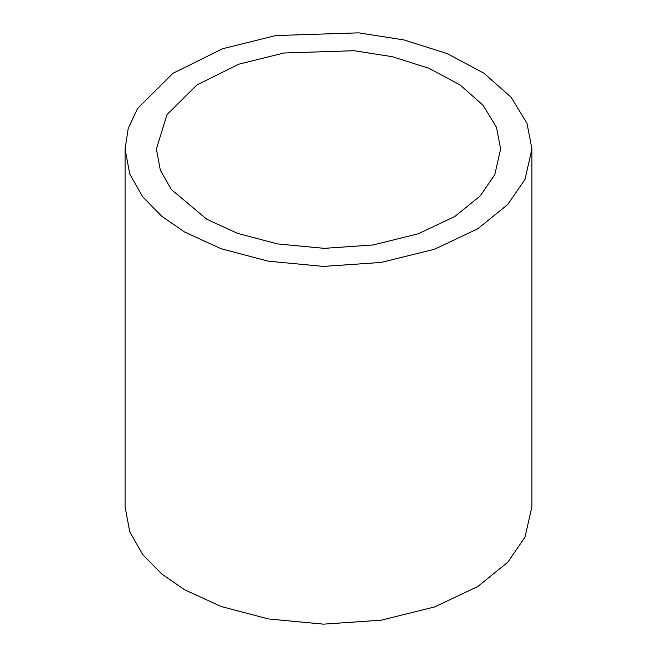 <?xml version="1.0" encoding="UTF-8"?>
<svg xmlns="http://www.w3.org/2000/svg" width="657" height="657" viewBox="0 0 657 657"><rect width="100%" height="100%" fill="white"/><g stroke="black" fill="none" stroke-linecap="round" stroke-linejoin="round"><path stroke-width="0.99" d="M184.658 232.044L161.794 216.301L142.717 196.837L129.766 174.064L125.076 148.999L128.214 128.46L137.617 108.405L172.955 73.305L222.551 48.741L275.85 35.552L358.673 32.85L403.956 39.929L447.13 53.587L483.995 73.272L511.162 97.302L527.004 123.319L531.924 148.999L524.992 179.394L507.82 204.45L477.77 228.784L434.564 249.217L381.15 262.439L323.433 266.405L268.335 261.19L221.228 248.781L184.658 232.044M206.791 219.266L237.727 233.432L277.591 243.928L324.213 248.346L373.053 244.987L418.246 233.793L454.8 216.514L480.234 195.917L494.762 174.721L500.626 148.999L496.462 127.269L483.059 105.251L460.072 84.925L428.881 68.271L392.352 56.707L354.033 50.72L283.947 53.003L238.852 64.164L196.886 84.95L166.985 114.647L156.374 148.999L160.341 170.212L171.305 189.479L206.791 219.266M125.076 148.999L125.076 506.744L129.766 531.809L142.717 554.582L161.794 574.046L184.658 589.789L221.228 606.526L268.335 618.935L323.433 624.15L381.15 620.183L434.564 606.961L477.77 586.529L507.82 562.195L524.992 537.139L531.924 506.744L531.924 148.999"/></g></svg>
